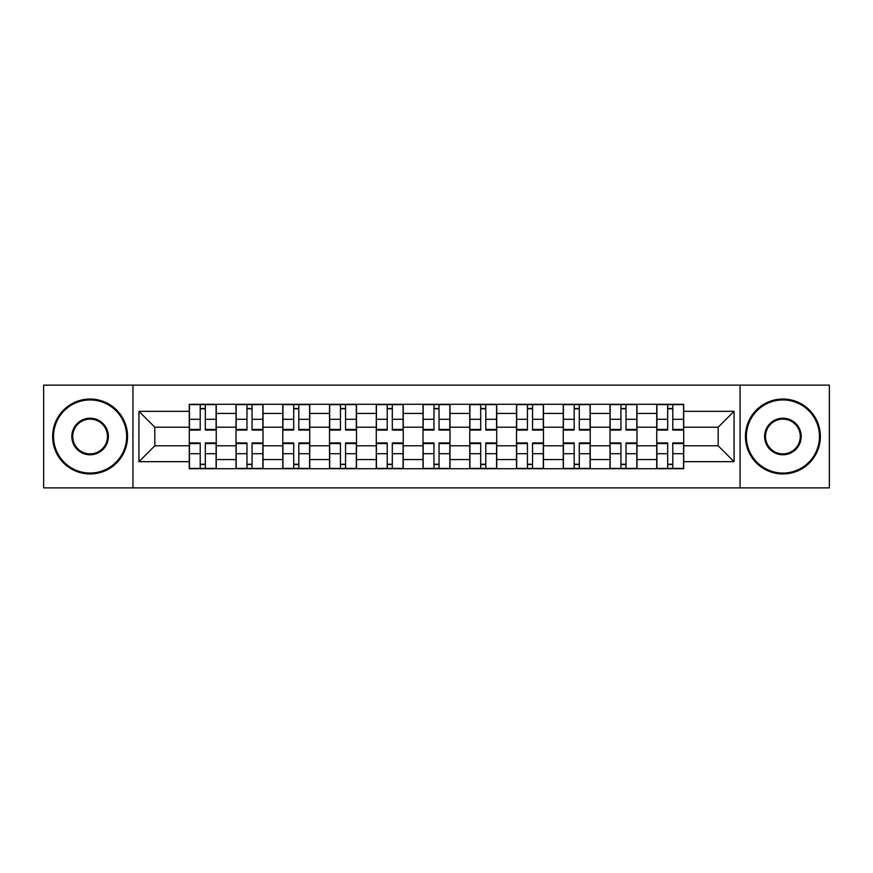 <?xml version="1.0" encoding="UTF-8"?>
<svg xmlns="http://www.w3.org/2000/svg" width="873" height="873" viewBox="0 0 873 873"><rect width="100%" height="100%" fill="white"/><g stroke="black" fill="none" stroke-linecap="round" stroke-linejoin="round"><path stroke-width="1.31" d="M740.053 487.887L829.35 487.887L829.35 385.113L43.65 385.113L43.65 487.887L740.053 487.887L740.053 385.113M236.026 468.714L236.026 413.431L216.253 413.431L216.253 468.714M216.253 413.431L216.253 404.286M236.026 413.431L236.026 404.286M263.002 404.286L263.002 468.714M282.776 468.714L282.776 404.286M309.74 404.286L309.74 468.714M329.525 468.714L329.525 404.286M356.49 404.286L356.49 468.714M376.274 468.714L376.274 404.286M403.239 404.286L403.239 468.714M423.012 468.714L423.012 404.286M449.988 404.286L449.988 468.714M469.761 468.714L469.761 404.286M496.726 404.286L496.726 468.714M516.51 468.714L516.51 404.286M543.475 404.286L543.475 468.714M563.26 468.714L563.26 404.286M590.224 404.286L590.224 468.714M609.998 468.714L609.998 404.286M636.974 404.286L636.974 468.714M656.747 468.714L656.747 404.286M656.747 445.787L636.974 445.787M609.998 445.787L590.224 445.787M563.26 445.787L543.475 445.787M516.51 445.787L496.726 445.787M469.761 445.787L449.988 445.787M423.012 445.787L403.239 445.787M376.274 445.787L356.49 445.787M329.525 445.787L309.74 445.787M282.776 445.787L263.002 445.787M236.026 445.787L216.253 445.787M656.747 427.213L636.974 427.213M609.998 427.213L590.224 427.213M563.26 427.213L543.475 427.213M516.51 427.213L496.726 427.213M469.761 427.213L449.988 427.213M423.012 427.213L403.239 427.213M376.274 427.213L356.49 427.213M329.525 427.213L309.74 427.213M282.776 427.213L263.002 427.213M236.026 427.213L216.253 427.213M154.827 445.787L189.288 445.787L189.288 427.213L154.827 427.213L154.827 445.787L138.938 461.675L138.938 411.325L189.288 411.325L189.288 427.213M683.712 427.213L683.712 445.787L718.173 445.787L718.173 427.213L683.712 427.213L683.712 404.286L189.288 404.286L189.288 411.325M683.712 411.325L734.062 411.325L734.062 461.675L683.712 461.675L683.712 445.787M189.288 445.787L189.288 468.714L683.712 468.714L683.712 461.675M189.288 461.675L138.938 461.675M132.947 487.887L132.947 385.113M205.319 464.218L200.223 464.218M200.223 408.782L205.319 408.782M252.057 464.218L246.972 464.218M246.972 408.782L252.057 408.782M298.806 464.218L293.71 464.218M293.71 408.782L298.806 408.782M345.555 464.218L340.459 464.218M340.459 408.782L345.555 408.782M392.304 464.218L387.208 464.218M387.208 408.782L392.304 408.782M439.043 464.218L433.957 464.218M433.957 408.782L439.043 408.782M485.792 464.218L480.696 464.218M480.696 408.782L485.792 408.782M532.541 464.218L527.445 464.218M527.445 408.782L532.541 408.782M579.29 464.218L574.194 464.218M574.194 408.782L579.29 408.782M626.028 464.218L620.943 464.218M620.943 408.782L626.028 408.782M672.777 464.218L667.681 464.218M667.681 408.782L672.777 408.782M138.938 411.325L154.827 427.213M718.173 445.787L734.062 461.675M718.173 427.213L734.062 411.325M205.319 430.062L205.319 404.592L216.1 404.592L216.1 430.062L205.319 430.062M200.223 408.477L205.319 408.477M209.662 404.592L189.43 404.592L189.43 430.062L200.223 430.062L200.223 404.592L195.879 404.592M200.223 442.938L200.223 468.408L189.43 468.408L189.43 442.938L200.223 442.938M205.319 464.523L200.223 464.523M195.879 468.408L216.1 468.408L216.1 442.938L205.319 442.938L205.319 468.408L209.662 468.408M252.057 430.062L252.057 404.592L262.849 404.592L262.849 430.062L252.057 430.062M246.972 408.477L252.057 408.477M256.411 404.592L236.179 404.592L236.179 430.062L246.972 430.062L246.972 404.592L242.618 404.592M298.806 430.062L298.806 404.592L309.599 404.592L309.599 430.062L298.806 430.062M293.71 408.477L298.806 408.477M303.149 404.592L282.928 404.592L282.928 430.062L293.71 430.062L293.71 404.592L289.367 404.592M246.972 442.938L246.972 468.408L236.179 468.408L236.179 442.938L246.972 442.938M252.057 464.523L246.972 464.523M242.618 468.408L262.849 468.408L262.849 442.938L252.057 442.938L252.057 468.408L256.411 468.408M293.71 442.938L293.71 468.408L282.928 468.408L282.928 442.938L293.71 442.938M298.806 464.523L293.71 464.523M289.367 468.408L309.599 468.408L309.599 442.938L298.806 442.938L298.806 468.408L303.149 468.408M90.094 473.057A36.557 36.557 0 0 0 126.65 436.5A36.557 36.557 0 0 0 90.094 399.943A36.557 36.557 0 0 0 53.537 436.5A36.557 36.557 0 0 0 90.094 473.057M90.094 399.048A37.452 37.452 0 0 1 127.556 436.5A37.452 37.452 0 0 1 90.094 473.952A37.452 37.452 0 0 1 52.642 436.5A37.452 37.452 0 0 1 90.094 399.048M90.094 454.778A18.278 18.278 0 0 1 71.815 436.5A18.278 18.278 0 0 1 90.094 418.222A18.278 18.278 0 0 1 108.372 436.5A18.278 18.278 0 0 1 90.094 454.778M90.094 419.116A17.384 17.384 0 0 0 72.721 436.5A17.384 17.384 0 0 0 90.094 453.884A17.384 17.384 0 0 0 107.477 436.5A17.384 17.384 0 0 0 90.094 419.116M782.906 473.057A36.557 36.557 0 0 0 819.463 436.5A36.557 36.557 0 0 0 782.906 399.943A36.557 36.557 0 0 0 746.35 436.5A36.557 36.557 0 0 0 782.906 473.057M782.906 399.048A37.452 37.452 0 0 1 820.358 436.5A37.452 37.452 0 0 1 782.906 473.952A37.452 37.452 0 0 1 745.444 436.5A37.452 37.452 0 0 1 782.906 399.048M782.906 454.778A18.278 18.278 0 0 1 764.628 436.5A18.278 18.278 0 0 1 782.906 418.222A18.278 18.278 0 0 1 801.185 436.5A18.278 18.278 0 0 1 782.906 454.778M782.906 419.116A17.384 17.384 0 0 0 765.523 436.5A17.384 17.384 0 0 0 782.906 453.884A17.384 17.384 0 0 0 800.279 436.5A17.384 17.384 0 0 0 782.906 419.116M345.555 430.062L345.555 404.592L356.337 404.592L356.337 430.062L345.555 430.062M340.459 408.477L345.555 408.477M349.898 404.592L329.678 404.592L329.678 430.062L340.459 430.062L340.459 404.592L336.116 404.592M392.304 430.062L392.304 404.592L403.086 404.592L403.086 430.062L392.304 430.062M387.208 408.477L392.304 408.477M396.648 404.592L376.416 404.592L376.416 430.062L387.208 430.062L387.208 404.592L382.865 404.592M439.043 430.062L439.043 404.592L449.835 404.592L449.835 430.062L439.043 430.062M433.957 408.477L439.043 408.477M443.397 404.592L423.165 404.592L423.165 430.062L433.957 430.062L433.957 404.592L429.603 404.592M340.459 442.938L340.459 468.408L329.678 468.408L329.678 442.938L340.459 442.938M345.555 464.523L340.459 464.523M336.116 468.408L356.337 468.408L356.337 442.938L345.555 442.938L345.555 468.408L349.898 468.408M387.208 442.938L387.208 468.408L376.416 468.408L376.416 442.938L387.208 442.938M392.304 464.523L387.208 464.523M382.865 468.408L403.086 468.408L403.086 442.938L392.304 442.938L392.304 468.408L396.648 468.408M433.957 442.938L433.957 468.408L423.165 468.408L423.165 442.938L433.957 442.938M439.043 464.523L433.957 464.523M429.603 468.408L449.835 468.408L449.835 442.938L439.043 442.938L439.043 468.408L443.397 468.408M485.792 430.062L485.792 404.592L496.584 404.592L496.584 430.062L485.792 430.062M480.696 408.477L485.792 408.477M490.135 404.592L469.914 404.592L469.914 430.062L480.696 430.062L480.696 404.592L476.352 404.592M480.696 442.938L480.696 468.408L469.914 468.408L469.914 442.938L480.696 442.938M485.792 464.523L480.696 464.523M476.352 468.408L496.584 468.408L496.584 442.938L485.792 442.938L485.792 468.408L490.135 468.408M532.541 430.062L532.541 404.592L543.322 404.592L543.322 430.062L532.541 430.062M527.445 408.477L532.541 408.477M536.884 404.592L516.663 404.592L516.663 430.062L527.445 430.062L527.445 404.592L523.102 404.592M527.445 442.938L527.445 468.408L516.663 468.408L516.663 442.938L527.445 442.938M532.541 464.523L527.445 464.523M523.102 468.408L543.322 468.408L543.322 442.938L532.541 442.938L532.541 468.408L536.884 468.408M579.29 430.062L579.29 404.592L590.072 404.592L590.072 430.062L579.29 430.062M574.194 408.477L579.29 408.477M583.633 404.592L563.401 404.592L563.401 430.062L574.194 430.062L574.194 404.592L569.851 404.592M574.194 442.938L574.194 468.408L563.401 468.408L563.401 442.938L574.194 442.938M579.29 464.523L574.194 464.523M569.851 468.408L590.072 468.408L590.072 442.938L579.29 442.938L579.29 468.408L583.633 468.408M626.028 430.062L626.028 404.592L636.821 404.592L636.821 430.062L626.028 430.062M620.943 408.477L626.028 408.477M630.382 404.592L610.151 404.592L610.151 430.062L620.943 430.062L620.943 404.592L616.589 404.592M620.943 442.938L620.943 468.408L610.151 468.408L610.151 442.938L620.943 442.938M626.028 464.523L620.943 464.523M616.589 468.408L636.821 468.408L636.821 442.938L626.028 442.938L626.028 468.408L630.382 468.408M672.777 430.062L672.777 404.592L683.57 404.592L683.57 430.062L672.777 430.062M667.681 408.477L672.777 408.477M677.121 404.592L656.9 404.592L656.9 430.062L667.681 430.062L667.681 404.592L663.338 404.592M667.681 442.938L667.681 468.408L656.9 468.408L656.9 442.938L667.681 442.938M672.777 464.523L667.681 464.523M663.338 468.408L683.57 468.408L683.57 442.938L672.777 442.938L672.777 468.408L677.121 468.408M609.998 413.431L590.224 413.431M563.26 413.431L543.475 413.431M516.51 413.431L496.726 413.431M469.761 413.431L449.988 413.431M423.012 413.431L403.239 413.431M376.274 413.431L356.49 413.431M329.525 413.431L309.74 413.431M282.776 413.431L263.002 413.431M656.747 413.431L636.974 413.431M609.998 459.569L590.224 459.569M563.26 459.569L543.475 459.569M516.51 459.569L496.726 459.569M469.761 459.569L449.988 459.569M423.012 459.569L403.239 459.569M376.274 459.569L356.49 459.569M329.525 459.569L309.74 459.569M282.776 459.569L263.002 459.569M236.026 459.569L216.253 459.569M656.747 459.569L636.974 459.569M205.319 429.429L216.1 429.429M205.319 419.302L216.1 419.302M189.43 429.429L200.223 429.429M189.43 419.302L200.223 419.302M200.223 443.571L189.43 443.571M200.223 453.698L189.43 453.698M216.1 443.571L205.319 443.571M216.1 453.698L205.319 453.698M252.057 429.429L262.849 429.429M252.057 419.302L262.849 419.302M236.179 429.429L246.972 429.429M236.179 419.302L246.972 419.302M298.806 429.429L309.599 429.429M298.806 419.302L309.599 419.302M282.928 429.429L293.71 429.429M282.928 419.302L293.71 419.302M246.972 443.571L236.179 443.571M246.972 453.698L236.179 453.698M262.849 443.571L252.057 443.571M262.849 453.698L252.057 453.698M293.71 443.571L282.928 443.571M293.71 453.698L282.928 453.698M309.599 443.571L298.806 443.571M309.599 453.698L298.806 453.698M345.555 429.429L356.337 429.429M345.555 419.302L356.337 419.302M329.678 429.429L340.459 429.429M329.678 419.302L340.459 419.302M392.304 429.429L403.086 429.429M392.304 419.302L403.086 419.302M376.416 429.429L387.208 429.429M376.416 419.302L387.208 419.302M439.043 429.429L449.835 429.429M439.043 419.302L449.835 419.302M423.165 429.429L433.957 429.429M423.165 419.302L433.957 419.302M340.459 443.571L329.678 443.571M340.459 453.698L329.678 453.698M356.337 443.571L345.555 443.571M356.337 453.698L345.555 453.698M387.208 443.571L376.416 443.571M387.208 453.698L376.416 453.698M403.086 443.571L392.304 443.571M403.086 453.698L392.304 453.698M433.957 443.571L423.165 443.571M433.957 453.698L423.165 453.698M449.835 443.571L439.043 443.571M449.835 453.698L439.043 453.698M485.792 429.429L496.584 429.429M485.792 419.302L496.584 419.302M469.914 429.429L480.696 429.429M469.914 419.302L480.696 419.302M480.696 443.571L469.914 443.571M480.696 453.698L469.914 453.698M496.584 443.571L485.792 443.571M496.584 453.698L485.792 453.698M532.541 429.429L543.322 429.429M532.541 419.302L543.322 419.302M516.663 429.429L527.445 429.429M516.663 419.302L527.445 419.302M527.445 443.571L516.663 443.571M527.445 453.698L516.663 453.698M543.322 443.571L532.541 443.571M543.322 453.698L532.541 453.698M579.29 429.429L590.072 429.429M579.29 419.302L590.072 419.302M563.401 429.429L574.194 429.429M563.401 419.302L574.194 419.302M574.194 443.571L563.401 443.571M574.194 453.698L563.401 453.698M590.072 443.571L579.29 443.571M590.072 453.698L579.29 453.698M626.028 429.429L636.821 429.429M626.028 419.302L636.821 419.302M610.151 429.429L620.943 429.429M610.151 419.302L620.943 419.302M620.943 443.571L610.151 443.571M620.943 453.698L610.151 453.698M636.821 443.571L626.028 443.571M636.821 453.698L626.028 453.698M672.777 429.429L683.57 429.429M672.777 419.302L683.57 419.302M656.9 429.429L667.681 429.429M656.9 419.302L667.681 419.302M667.681 443.571L656.9 443.571M667.681 453.698L656.9 453.698M683.57 443.571L672.777 443.571M683.57 453.698L672.777 453.698"/></g></svg>
